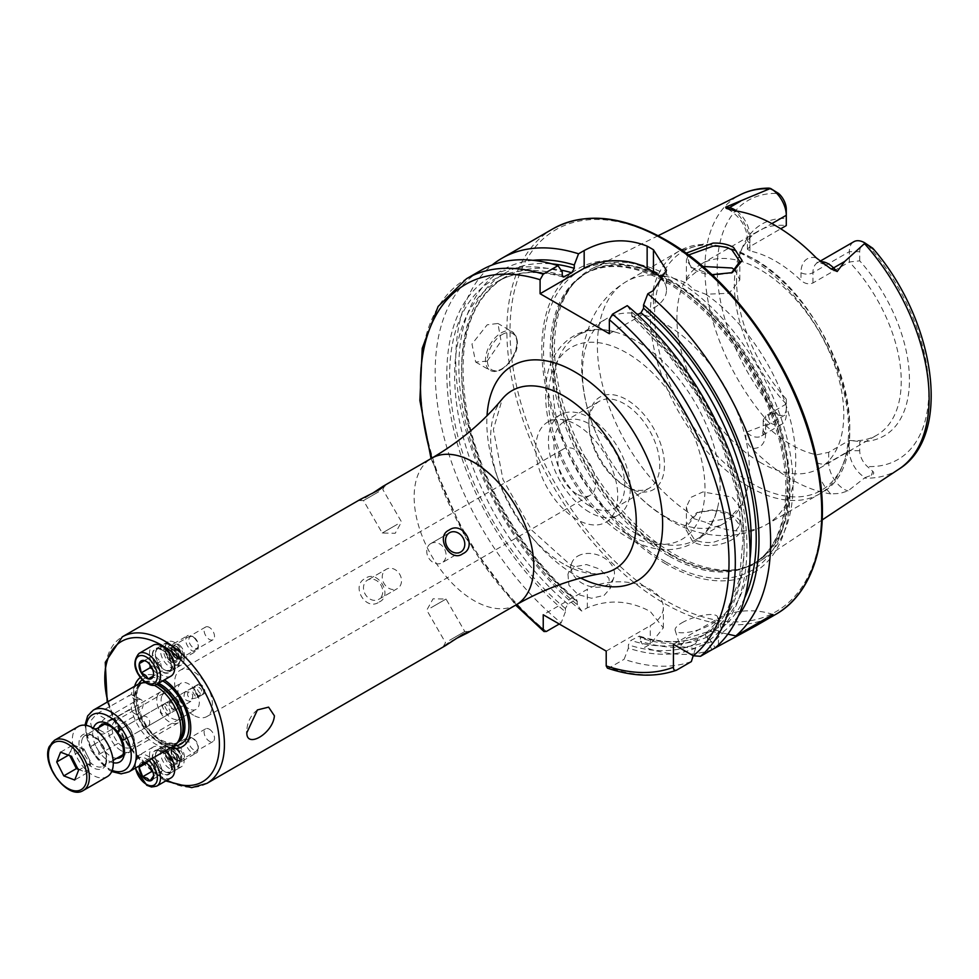 <?xml version="1.0" encoding="UTF-8"?>
<svg xmlns="http://www.w3.org/2000/svg" width="979" height="979" viewBox="0 0 979 979"><rect width="100%" height="100%" fill="white"/><g stroke="black" fill="none" stroke-linecap="round" stroke-linejoin="round"><path stroke-width="0.73" stroke-dasharray="4.89 3.67" d="M152.626 669.208L157.178 673.858L148.319 678.973M157.178 673.858L162.257 670.762L160.275 661.547L157.338 658.145L153.226 655.416L148.159 658.5L150.032 664.68M194.735 637.867A6.682 3.855 60 0 1 198.296 645.21A6.682 3.855 60 0 1 192.41 647.095A6.682 3.855 60 0 1 188.886 639.103A6.682 3.855 60 0 1 193.573 637.035A6.682 3.855 60 0 1 194.735 637.867M193.548 637.231A8.909 5.14 60 0 1 198.296 647.033A8.909 5.14 60 0 1 196.449 651.108A8.909 5.14 60 0 1 190.452 649.554A8.909 5.14 60 0 1 185.924 641.82A8.909 5.14 60 0 1 187.552 635.677A8.909 5.14 60 0 1 191.994 636.117A8.909 5.14 60 0 1 193.548 637.231M179.683 645.247A8.909 5.14 60 0 1 184.199 652.969A8.909 5.14 60 0 1 182.583 659.112A8.909 5.14 60 0 1 179.071 659.136A8.909 5.14 60 0 1 176.587 657.558A8.909 5.14 60 0 1 171.912 646.715A8.909 5.14 60 0 1 173.675 643.68A8.909 5.14 60 0 1 179.683 645.247M167.25 649.787A13.363 7.71 60 0 1 174.042 661.388A13.363 7.71 60 0 1 171.606 670.591A13.363 7.71 60 0 1 166.344 670.615A13.363 7.71 60 0 1 162.612 668.253A13.363 7.71 60 0 1 155.588 652.002A13.363 7.71 60 0 1 158.255 647.449A13.363 7.71 60 0 1 167.25 649.787M170.995 676.085A17.818 10.279 60 0 1 158.99 672.977A17.818 10.279 60 0 1 149.946 657.509A17.818 10.279 60 0 1 153.177 645.234M151.427 666.736L153.581 673.576M146.679 661.596L151.353 666.613M148.159 658.5L144.5 660.617M162.257 670.762L153.397 675.877M160.275 661.547L151.415 666.662M153.226 655.416L144.366 660.531M711.929 274.683L690.697 267.132L686.059 253.206M688.518 255.017L686.389 259.924L692.226 268.209L694.221 269.458C698.272 272.101 704.55 274.059 713.055 275.344L731.435 272.982M733.516 515.933L712.957 510.243L696.522 512.812L684.345 526.775L692.851 541.754C698.614 544.887 705.455 546.086 713.373 545.34C737.995 542.892 752.141 525.099 733.516 515.933L731.876 514.991L739.83 525.282L731.937 536.015L713.104 542.378C704.574 542.929 698.284 541.876 694.221 539.233L686.389 526.947L697.941 512.225L713.079 509.851C722.783 510.989 729.086 512.727 731.998 515.064M197.403 695.726C195.543 691.223 193.695 688.641 191.835 687.968L197.403 686.634C203.057 688.935 203.057 692.594 197.403 697.599L201.576 695.188A5.568 4.54 60 0 0 202.726 688.102A5.568 4.54 60 0 0 196.008 685.557L196.008 685.557A5.568 4.54 60 0 0 194.858 692.642A5.568 4.54 60 0 0 201.576 695.188L197.403 697.599L197.403 695.726M200.915 684.602A5.568 3.218 -120 0 0 198.125 684.321A5.568 3.218 -120 0 0 197.281 688.788A5.568 3.218 -120 0 0 200.915 693.695A5.568 3.218 -120 0 0 203.693 693.964A5.568 3.218 -120 0 0 204.55 689.51A5.568 3.218 -120 0 0 200.915 684.602M170.86 700.071A5.568 3.218 60 0 1 175.143 701.564A5.568 3.218 60 0 1 177.578 707.168A5.568 3.218 60 0 1 176.428 709.714A5.568 3.218 60 0 1 172.133 708.221A5.568 3.218 60 0 1 169.71 702.616A5.568 3.218 60 0 1 170.86 700.071L164.558 703.705L160.629 707.866C159.797 713.911 162.967 715.735 170.126 713.348L147.694 726.308L170.126 713.348L168.498 712.406C165.524 708.551 164.215 705.651 164.558 703.705L142.126 716.665A5.568 4.54 60 0 0 140.964 723.762A5.568 4.54 60 0 0 147.694 726.308L147.694 726.308A5.568 4.54 60 0 0 148.845 719.21A5.568 4.54 60 0 0 142.126 716.665L164.558 703.705C171.729 701.319 174.886 703.142 174.066 709.2L170.126 713.348C170.468 711.403 169.159 708.502 166.185 704.647L164.558 703.705L171.154 699.899C177.505 700.523 179.365 703.73 176.722 709.542C169.208 709.591 167.348 706.373 171.154 699.899M185.239 691.774C182.596 697.586 184.456 700.793 190.807 701.417C194.601 694.931 192.753 691.712 185.239 691.774L191.835 687.968C186.181 692.973 186.181 696.632 191.835 698.933L197.403 697.599C195.543 696.926 193.695 694.344 191.835 689.84L191.835 687.968L119.414 729.771M190.807 701.417L124.982 739.414M604.104 595.403L610.174 588.44L608.914 578.259L599.797 569.068L586.494 564.54L574.159 566.878L567.955 574.269L568.921 585.295L578.002 594.534L591.561 598.267L604.104 595.403M577.794 556.084A22.26 16.202 -161.4 0 1 603.651 557.602A22.26 16.202 -161.4 0 1 613.87 577.439A22.26 16.202 -161.4 0 1 607.739 584.61A22.26 16.202 -161.4 0 1 581.869 583.08A22.26 16.202 -161.4 0 1 571.663 563.255A22.26 16.202 -161.4 0 1 577.794 556.084M715.637 639.997L722.686 633.046L709.2 631.357L686.866 638.186L680.221 646.434L693.805 648.453L715.637 639.997M682.008 622.754A22.26 6.51 162.5 0 1 704.085 615.118A22.26 6.51 162.5 0 1 717.619 616.966A22.26 6.51 162.5 0 1 710.766 624.565A22.26 6.51 162.5 0 1 688.69 632.201A22.26 6.51 162.5 0 1 675.155 630.354A22.26 6.51 162.5 0 1 682.008 622.754M113.27 762.727A22.493 12.984 60 0 1 108.559 760.83A22.493 12.984 60 0 1 98.683 751.15A5.568 3.218 60 0 1 98.855 752.618A5.568 3.218 60 0 1 97.704 755.164A5.568 3.218 60 0 1 94.143 754.344L91.059 749.021A5.568 3.218 60 0 1 90.986 748.066A5.568 3.218 60 0 1 92.136 745.521A5.568 3.218 60 0 1 96.101 746.683A22.493 12.984 60 0 1 93.372 728.254M209.322 729.196A7.342 4.246 60 0 1 214.12 735.67A7.342 4.246 60 0 1 212.994 741.556A7.342 4.246 60 0 1 209.322 741.201A7.342 4.246 60 0 1 204.513 734.727A7.342 4.246 60 0 1 205.639 728.829A7.342 4.246 60 0 1 209.322 729.196M176.257 748.286L176.257 748.286A7.342 4.246 60 0 1 181.458 757.281A7.342 4.246 60 0 1 179.928 760.646A7.342 4.246 60 0 1 176.257 760.279A7.342 4.246 60 0 1 171.46 753.806A7.342 4.246 60 0 1 172.585 747.919A7.342 4.246 60 0 1 176.257 748.286L174.678 747.381A9.57 5.531 60 0 1 181.458 759.104A9.57 5.531 60 0 1 174.678 763.008A9.57 5.531 60 0 1 167.911 751.285A9.57 5.531 60 0 1 174.678 747.381L176.257 748.286M162.086 751.554A13.363 7.71 60 0 1 170.811 763.326A13.363 7.71 60 0 1 168.767 774.034A13.363 7.71 60 0 1 162.086 773.373A13.363 7.71 60 0 1 153.36 761.601A13.363 7.71 60 0 1 155.404 750.893A13.363 7.71 60 0 1 162.086 751.554M174.678 744.285A13.363 7.71 60 0 1 183.403 756.057A13.363 7.71 60 0 1 181.36 766.765A13.363 7.71 60 0 1 174.678 766.104A13.363 7.71 60 0 1 165.953 754.332A13.363 7.71 60 0 1 168.009 743.624A13.363 7.71 60 0 1 174.678 744.285M209.322 627.392A7.342 4.246 -120 0 0 205.639 627.025A7.342 4.246 -120 0 0 204.513 632.923A7.342 4.246 -120 0 0 209.322 639.397A7.342 4.246 -120 0 0 212.994 639.752A7.342 4.246 -120 0 0 214.12 633.866A7.342 4.246 -120 0 0 209.322 627.392M176.257 646.483A7.342 4.246 -120 0 0 172.585 646.116A7.342 4.246 -120 0 0 171.46 652.002A7.342 4.246 -120 0 0 176.257 658.475A7.342 4.246 -120 0 0 179.928 658.843A7.342 4.246 -120 0 0 181.458 655.477A7.342 4.246 -120 0 0 176.257 646.483L174.678 645.577A9.57 5.531 -120 0 0 167.911 649.481A9.57 5.531 -120 0 0 174.678 661.204A9.57 5.531 -120 0 0 181.458 657.301A9.57 5.531 -120 0 0 174.678 645.577L176.257 646.483M162.086 649.75A13.363 7.71 -120 0 0 155.404 649.089A13.363 7.71 -120 0 0 153.36 659.797A13.363 7.71 -120 0 0 162.086 671.57A13.363 7.71 -120 0 0 168.767 672.23A13.363 7.71 -120 0 0 170.811 661.523A13.363 7.71 -120 0 0 162.086 649.75M174.678 642.481A13.363 7.71 -120 0 0 168.009 641.82A13.363 7.71 -120 0 0 165.953 652.528A13.363 7.71 -120 0 0 174.678 664.3A13.363 7.71 -120 0 0 181.36 664.961A13.363 7.71 -120 0 0 183.403 654.253A13.363 7.71 -120 0 0 174.678 642.481M121.151 750.648A18.919 10.928 60 0 1 108.791 733.969A18.919 10.928 60 0 1 111.692 718.806A18.919 10.928 60 0 1 121.151 719.749A18.919 10.928 60 0 1 133.523 736.416A18.919 10.928 60 0 1 130.611 751.591A18.919 10.928 60 0 1 121.151 750.648M122.767 746.634A15.138 8.738 60 0 1 112.866 733.283A15.138 8.738 60 0 1 115.192 721.156A15.138 8.738 60 0 1 122.767 721.902A15.138 8.738 60 0 1 132.654 735.241A15.138 8.738 60 0 1 130.329 747.381A15.138 8.738 60 0 1 122.767 746.634M188.604 708.612A15.138 8.738 60 0 1 178.716 695.274A15.138 8.738 60 0 1 181.029 683.146A15.138 8.738 60 0 1 188.604 683.893A15.138 8.738 60 0 1 198.492 697.232A15.138 8.738 60 0 1 196.167 709.371A15.138 8.738 60 0 1 188.604 708.612M193.524 715.233A26.714 15.431 60 0 1 176.061 691.688A26.714 15.431 60 0 1 180.16 670.272A26.714 15.431 60 0 1 193.524 671.606A26.714 15.431 60 0 1 210.974 695.139A26.714 15.431 60 0 1 206.875 716.555A26.714 15.431 60 0 1 193.524 715.233M170.224 747.993A40.543 23.41 60 0 1 162.086 744.664A40.543 23.41 60 0 1 134.6 686.291M140.242 677.529A40.543 23.41 60 0 1 162.086 678.459A40.543 23.41 60 0 1 164.386 679.903M173.601 746.047A35.623 20.571 60 0 1 155.796 744.285A35.623 20.571 60 0 1 131.235 707.511L134.649 701.441L134.209 696.142L131.235 694.527A35.623 20.571 60 0 1 137.978 684.345M449.594 640.303L464.792 631.516L449.594 640.303M430.833 607.824L446.045 599.038L430.833 607.824M456.043 638.626L449.055 642.297L443.377 646.348L445.421 645.675M397.437 588.538L378.689 599.368A11.136 9.092 -120 0 1 365.253 594.265A11.136 9.092 -120 0 1 367.553 580.082A11.136 9.092 -120 0 1 380.99 585.185A11.136 9.092 -120 0 1 378.689 599.368L397.437 588.538A11.136 9.092 -120 0 1 384.001 583.447A11.136 9.092 -120 0 1 386.313 569.252L367.553 580.082L386.313 569.252A11.136 9.092 -120 0 1 399.75 574.355A11.136 9.092 -120 0 1 397.437 588.538M379.228 601.975C393.485 595.832 378.041 569.044 365.559 578.32C350.139 585.099 365.51 611.912 379.228 601.975M378.689 491.788L363.478 500.563L378.689 491.788M397.437 524.267L382.238 533.041L397.437 524.267M360.823 499.131L359.207 500.563L365.559 497.675L372.24 493.465M430.833 543.541L449.594 532.723L430.833 543.541A11.136 9.092 60 0 0 428.533 557.736A11.136 9.092 60 0 0 441.97 562.827L460.73 551.997L441.97 562.827A11.136 9.092 60 0 0 444.282 548.644A11.136 9.092 60 0 0 430.833 543.541M487.187 361.165L501.064 341.181L497.932 323.474L487.187 324.808L471.976 344.045L475.659 362.046L487.187 361.165M816.253 257.856A30.19 17.426 60 0 0 800.993 272.676A8.456 4.883 0 0 0 812.949 272.676L849.319 251.676A21.734 12.543 60 0 1 853.823 241.727M702.775 266.472L686.389 279.945L687.442 283.677L694.221 289.894L705.7 294.214L729.147 293.296L739.83 279.945L735.376 270.461A118.006 68.126 60 0 0 786.284 404.009L786.284 414.301L765.664 426.208A8.456 4.883 0 0 0 763.179 429.671A8.456 4.883 0 0 0 765.664 433.122L765.664 425.339L763.179 420.162L765.664 415.916L786.284 404.009L786.284 399.151L786.284 414.301A21.734 12.543 60 0 1 781.78 424.25A21.734 12.543 60 0 1 770.914 423.173A21.734 12.543 60 0 1 770.51 422.94L768.515 415.965C767.512 412.697 768.478 411.645 771.403 412.808L778.586 415.255A149.64 86.397 60 0 1 717.191 268.895A149.64 86.397 60 0 1 778.586 193.45M859.709 450.695L849.319 450.695A21.734 12.543 -120 0 0 864.69 477.311A21.734 12.543 -120 0 0 865.093 477.544L871.334 475.329C873.953 474.154 874.431 472.82 872.754 471.315L867.406 466.53A14.379 8.309 -120 0 1 859.709 450.695L859.709 441.553A122.24 70.574 60 0 0 909.442 379.901A122.24 70.574 60 0 0 859.709 260.83L849.319 261.98A118.006 68.126 60 0 1 876.805 435.178A118.006 68.126 60 0 1 849.319 440.403L859.709 441.553M765.664 425.339A118.006 68.126 -120 0 0 791.191 444.699A118.006 68.126 -120 0 0 816.731 454.819L828.699 452.31L849.319 440.403L849.319 450.695L828.699 462.602A8.456 4.883 180 0 1 816.731 462.602A30.19 17.426 -120 0 0 830.804 493.905L839.994 493.416L848.01 490.907L865.093 477.544M694.221 518.784L687.442 511.76L686.389 506.914L690.893 497.381L702.91 491.923L731.998 497.051L739.83 506.914L729.171 518.234L705.7 522.296L694.221 518.784M589.37 512.139A57.883 33.421 60 0 1 551.544 461.133A57.883 33.421 60 0 1 560.416 414.741A57.883 33.421 60 0 1 589.37 417.617A57.883 33.421 60 0 1 627.184 468.623A57.883 33.421 60 0 1 618.312 515.015A57.883 33.421 60 0 1 589.37 512.139M576.766 519.408A57.883 33.421 60 0 1 538.952 468.403A57.883 33.421 60 0 1 547.824 422.01A57.883 33.421 60 0 1 576.766 424.886A57.883 33.421 60 0 1 614.592 475.892A57.883 33.421 60 0 1 605.72 522.284A57.883 33.421 60 0 1 576.766 519.408M576.766 493.967A26.714 15.431 60 0 1 559.315 470.422A26.714 15.431 60 0 1 563.414 449.006A26.714 15.431 60 0 1 576.766 450.328A26.714 15.431 60 0 1 594.229 473.873A26.714 15.431 60 0 1 590.129 495.288A26.714 15.431 60 0 1 576.766 493.967M665.879 563.965A175.461 101.302 60 0 1 541.803 349.075A175.461 101.302 60 0 1 665.879 277.436A175.461 101.302 60 0 1 789.955 492.339A175.461 101.302 60 0 1 665.879 563.965M673.748 278.428A168.682 97.386 60 0 1 783.127 424.348A168.682 97.386 60 0 1 761.026 560.429A168.682 97.386 60 0 1 740.589 568.823A168.682 97.386 60 0 1 673.748 553.894A168.682 97.386 60 0 1 568.395 419.905A168.682 97.386 60 0 1 574.954 281.94A168.682 97.386 60 0 1 592.454 268.442A168.682 97.386 60 0 1 673.748 278.428M760.353 462.504A118.006 68.126 60 0 1 683.256 358.522A118.006 68.126 60 0 1 701.343 263.963A118.006 68.126 60 0 1 760.353 269.812A118.006 68.126 60 0 1 837.437 373.794A118.006 68.126 60 0 1 819.35 468.354A118.006 68.126 60 0 1 760.353 462.504M665.879 517.047A118.006 68.126 60 0 1 618.104 472.123A118.006 68.126 60 0 1 597.471 436.365A118.006 68.126 60 0 1 606.882 318.505A118.006 68.126 60 0 1 665.879 324.355A118.006 68.126 60 0 1 742.963 428.337A118.006 68.126 60 0 1 724.876 522.896A118.006 68.126 60 0 1 665.879 517.047M636.644 533.934A118.006 68.126 60 0 1 559.56 429.94A118.006 68.126 60 0 1 577.647 335.381A118.006 68.126 60 0 1 615.742 332.236A118.006 68.126 60 0 1 636.644 341.23A118.006 68.126 60 0 1 717.423 508.358A118.006 68.126 60 0 1 695.641 539.772A118.006 68.126 60 0 1 636.644 533.934M626.682 486.967L626.682 486.967A53.441 30.851 60 0 1 588.893 421.521A53.441 30.851 60 0 1 626.682 399.701A53.441 30.851 60 0 1 664.46 465.147A53.441 30.851 60 0 1 626.682 486.967L624.321 485.596A50.1 28.917 60 0 1 588.893 424.25A50.1 28.917 60 0 1 599.27 401.317A50.1 28.917 60 0 1 624.321 403.801A50.1 28.917 60 0 1 657.044 447.941A50.1 28.917 60 0 1 649.358 488.08A50.1 28.917 60 0 1 624.321 485.596L626.682 486.967M589.37 505.776A50.1 28.917 60 0 1 556.635 461.635A50.1 28.917 60 0 1 564.32 421.496A50.1 28.917 60 0 1 589.37 423.968A50.1 28.917 60 0 1 622.093 468.121A50.1 28.917 60 0 1 614.408 508.26A50.1 28.917 60 0 1 589.37 505.776M711.88 649.738A222.649 128.543 60 0 1 644.659 647.425L650.289 644.182L663.334 627.845L650.289 611.496C629.326 600.311 608.326 599.075 587.314 607.824L581.685 611.067A222.649 128.543 60 0 1 492.058 265.064M859.709 260.83L859.709 251.676L849.319 251.676L849.319 261.98L812.949 282.968C808.825 284.608 804.848 283.775 800.993 280.459A118.006 68.126 -120 0 0 775.454 261.087A118.006 68.126 -120 0 0 749.914 250.967L747.442 249.229L749.914 246.573L780.74 228.78M735.376 270.461A118.006 68.126 60 0 1 739.855 253.61A118.006 68.126 60 0 1 758.798 230.799A118.006 68.126 60 0 1 786.284 225.586L786.284 209.286M830.804 493.905A160.36 92.589 60 0 1 791.191 479.294A160.36 92.589 60 0 1 751.578 448.174C746.512 442.997 744.762 437.674 746.353 432.216L770.51 422.94M98.683 751.15L96.101 746.683M786.284 399.151A122.24 70.574 60 0 1 742.253 247.748A122.24 70.574 60 0 1 786.284 218.427M786.284 408.304A14.379 8.309 60 0 1 778.586 415.255M775.931 191.566L771.403 189.718C768.478 188.947 767.512 188.445 768.515 188.201L769.261 188.115M859.709 251.676A14.379 8.309 60 0 1 867.406 244.726L869.695 245.692M727.862 634.159L721.939 632.826L718.219 630.672L712.284 630.158L705.174 634.27L726.406 612.144L739.39 579.605L743.049 538.719L736.979 492.339L721.535 443.695L697.758 396.116L667.25 352.844L632.104 316.804L634.049 316.768L637.586 314.724M738.288 616.085A212.223 122.522 60 0 1 721.939 632.826M627.27 305.656L631.528 311.934L632.104 316.804M634.049 316.768A204.721 118.202 60 0 1 705.296 634.196L706.189 637.623L709.91 639.764L715.282 647.78M631.528 311.934A212.223 122.522 60 0 1 709.91 639.764M711.892 649.738L707.633 641.086A212.223 122.522 60 0 1 640.401 641.184L644.659 647.425M581.685 611.067L577.426 604.826A212.223 122.522 60 0 1 460.779 395.663A212.223 122.522 60 0 1 532.882 260.304M707.633 641.086L707.633 636.791L705.113 634.294L698.125 638.332L695.604 643.741L695.604 648.037A212.223 122.522 60 0 1 628.383 648.135L628.383 644.843L630.892 640.413L639.409 636.105L640.401 637.904L640.401 641.184M577.426 604.826L576.839 599.968L574.918 600.017L567.918 604.055L565.409 608.485L565.409 611.777A212.223 122.522 60 0 1 446.84 375.765A212.223 122.522 60 0 1 562.252 271.942M639.409 636.105C664.717 644.023 686.658 643.399 705.235 634.233L705.113 634.294A204.721 118.202 60 0 1 637.892 636.374M695.604 648.037L693.205 655.722M691.345 661.596A222.649 128.543 60 0 1 624.125 659.283L628.383 648.135M565.409 611.777L561.151 622.925A222.649 128.543 60 0 1 441.859 428.276A222.649 128.543 60 0 1 481.313 270.167M607.421 668.143L609.354 667.813L624.125 659.283M561.151 622.925L559.266 624.015M606.209 651.121L650.289 625.667A44.532 25.711 0 0 0 663.334 607.494A44.532 25.711 0 0 0 635.848 583.741A44.532 25.711 0 0 0 587.314 589.309L543.235 614.763M609.354 333.717L653.446 308.263A44.532 25.711 0 0 0 666.479 290.09A44.532 25.711 0 0 0 663.529 280.887M772.933 614.494A44.532 25.711 0 0 0 718.439 618.324L673.43 644.304M145.577 682.718A35.623 20.571 60 0 1 154.107 685.202M131.235 694.527L96.762 713.838L90.264 721.29L91.904 728.596L96.762 728.388L128.567 710.02L131.235 707.511M105.096 733.198A8.909 5.14 -60 0 1 100.641 733.638A8.909 5.14 -60 0 1 99.283 726.504A8.909 5.14 -60 0 1 105.096 718.647L136.901 700.291A8.909 5.14 -60 0 1 141.355 699.85A8.909 5.14 -60 0 1 142.714 706.985A8.909 5.14 -60 0 1 136.901 714.841L105.096 733.198L96.762 728.388M78.039 769.237L87.302 772.761L89.224 767.866A13.571 7.832 -120 0 0 87.608 756.008A13.571 7.832 -120 0 0 78.601 746.977A13.571 7.832 -120 0 0 71.222 749.792L68.457 755.176M161.755 696.302A14.734 8.505 -120 0 0 167.923 715.306A14.734 8.505 -120 0 0 181.311 715.918A14.734 8.505 -120 0 0 181.959 712.125A14.734 8.505 -120 0 0 171.533 694.074A14.734 8.505 -120 0 0 161.755 696.302M157.546 695.506A17.818 10.279 -120 0 0 162.563 715.686A17.818 10.279 -120 0 0 178.264 722.796A17.818 10.279 -120 0 0 181.176 719.222A17.818 10.279 -120 0 0 181.959 714.633A17.818 10.279 -120 0 0 169.355 692.826A17.818 10.279 -120 0 0 160.458 691.945A17.818 10.279 -120 0 0 157.546 695.506M78.344 726.491A28.942 16.716 -120 0 0 73.621 732.28A28.942 16.716 -120 0 0 81.783 765.088A28.942 16.716 -120 0 0 107.286 776.628M69.815 755.69L69.301 754.687M60.551 752.166L73.144 744.897L71.222 749.792A13.571 7.832 -120 0 0 70.904 756.106M73.144 744.897L84.059 749.045L71.467 756.314M84.059 749.045L91.145 762.971L78.553 770.24M77.206 767.609A13.571 7.832 -120 0 0 81.844 770.681A13.571 7.832 -120 0 0 89.224 767.866L91.145 762.971M87.302 772.761L74.71 780.03M152.993 772.088L158.843 775.809L149.983 780.924M158.843 775.809L162.477 770.632L158.843 761.27L151.574 757.073L147.939 762.237L150.558 767.181M193.573 738.827L193.573 738.827A6.682 3.855 60 0 1 198.296 747.014A6.682 3.855 60 0 1 193.573 749.743A6.682 3.855 60 0 1 188.849 741.556A6.682 3.855 60 0 1 193.573 738.827L191.994 737.921A8.909 5.14 60 0 1 198.296 748.825A8.909 5.14 60 0 1 196.449 752.912A8.909 5.14 60 0 1 191.994 752.472A8.909 5.14 60 0 1 186.181 744.615A8.909 5.14 60 0 1 187.552 737.481A8.909 5.14 60 0 1 191.994 737.921L193.573 738.827M178.129 745.925A8.909 5.14 60 0 1 183.954 753.781A8.909 5.14 60 0 1 182.583 760.916A8.909 5.14 60 0 1 179.071 760.94A8.909 5.14 60 0 1 178.129 760.475A8.909 5.14 60 0 1 171.912 748.519A8.909 5.14 60 0 1 173.675 745.484A8.909 5.14 60 0 1 178.129 745.925M164.937 749.914A13.363 7.71 60 0 1 173.662 761.686A13.363 7.71 60 0 1 171.606 772.394A13.363 7.71 60 0 1 166.344 772.419A13.363 7.71 60 0 1 164.937 771.733A13.363 7.71 60 0 1 155.588 753.793A13.363 7.71 60 0 1 158.255 749.253A13.363 7.71 60 0 1 164.937 749.914M170.995 777.889A17.818 10.279 60 0 1 162.086 777.008A17.818 10.279 60 0 1 150.448 761.307A17.818 10.279 60 0 1 153.177 747.038A17.818 10.279 60 0 1 162.086 747.919A17.818 10.279 60 0 1 165.696 750.612M150.007 766.459L153.581 775.674M141.625 764.513L142.677 762.225L144.77 762.702M146.826 763.485L149.922 766.349M142.763 762.213A10.243 5.911 60 0 1 145.002 762.568M139.226 765.896A10.243 5.911 60 0 1 142.677 762.225L151.574 757.073M147.939 762.237L146.238 763.216M162.477 770.632L153.617 775.747M158.843 761.27L149.983 766.386M166.32 650.864A12.446 7.183 60 0 1 172.94 665.035A12.446 7.183 60 0 1 165.475 670.272A12.446 7.183 60 0 1 162 668.07A12.446 7.183 60 0 1 155.465 652.932A12.446 7.183 60 0 1 166.32 650.864M177.835 647.376A7.098 4.1 60 0 1 181.617 655.453A7.098 4.1 60 0 1 177.358 658.439A7.098 4.1 60 0 1 175.376 657.178A7.098 4.1 60 0 1 171.643 648.551A7.098 4.1 60 0 1 177.835 647.376M174.641 657.362A6.682 3.855 60 0 1 171.239 651.561A6.682 3.855 60 0 1 172.463 646.96A6.682 3.855 60 0 1 176.954 648.135A6.682 3.855 60 0 1 180.356 653.923A6.682 3.855 60 0 1 179.133 658.537A6.682 3.855 60 0 1 174.641 657.362M173.956 649.86A6.682 3.855 60 0 1 177.346 655.661A6.682 3.855 60 0 1 176.134 660.262A6.682 3.855 60 0 1 171.631 659.1A6.682 3.855 60 0 1 168.241 653.299A6.682 3.855 60 0 1 169.453 648.698A6.682 3.855 60 0 1 173.956 649.86M170.065 661.058A8.456 4.883 60 0 1 165.732 650.166A8.456 4.883 60 0 1 173.002 649.358A8.456 4.883 60 0 1 177.334 660.25A8.456 4.883 60 0 1 170.065 661.058M172.28 646.886A13.363 7.71 60 0 1 179.071 658.475A13.363 7.71 60 0 1 176.636 667.69A13.363 7.71 60 0 1 167.642 665.353A13.363 7.71 60 0 1 160.85 653.752A13.363 7.71 60 0 1 163.285 644.549A13.363 7.71 60 0 1 172.28 646.886M173.467 647.511A11.136 6.425 60 0 1 179.169 661.841A11.136 6.425 60 0 1 169.6 662.905A11.136 6.425 60 0 1 163.897 648.575A11.136 6.425 60 0 1 173.467 647.511M159.687 670.199A13.804 7.967 60 0 1 152.626 652.43A13.804 7.967 60 0 1 164.484 651.121A13.804 7.967 60 0 1 171.545 668.89A13.804 7.967 60 0 1 159.687 670.199M156.824 684.272A17.818 10.279 60 0 1 144.831 681.151A17.818 10.279 60 0 1 135.775 665.696A17.818 10.279 60 0 1 139.018 653.421M116.782 758.284A18.919 10.928 60 0 1 111.08 756.461A18.919 10.928 60 0 1 98.977 727.434M111.692 718.806L101.62 724.619A18.919 10.928 60 0 1 111.08 725.561A18.919 10.928 60 0 1 123.44 742.241A18.919 10.928 60 0 1 120.539 757.403L130.611 751.591M166.871 780.263A81.049 46.796 60 0 1 162.086 777.73A81.049 46.796 60 0 1 107.874 701.723M206.912 783.384A84.61 48.852 60 0 1 164.607 779.186A84.61 48.852 60 0 1 109.33 704.635A84.61 48.852 60 0 1 122.302 636.839M174.213 745.68A37.557 21.685 60 0 1 162.379 742.058A37.557 21.685 60 0 1 138.614 684.015M142.2 679.818A37.557 21.685 60 0 1 162.379 680.735A37.557 21.685 60 0 1 162.661 680.894M160.507 740.65A34.51 19.923 60 0 1 137.966 710.24A34.51 19.923 60 0 1 143.252 682.583C129.069 687.65 140.327 729.857 161.853 740.516C171.509 744.199 176.807 744.811 177.774 742.363A34.51 19.923 60 0 1 160.507 740.65M144.537 681.947A34.51 19.923 60 0 1 158.574 683.256M178.129 741.886A34.51 19.923 60 0 1 176.232 743.245A34.51 19.923 60 0 1 158.977 741.531A34.51 19.923 60 0 1 134.649 701.441M177.627 742.437L178.753 741.176A34.595 19.972 60 0 1 158.488 741.898A34.595 19.972 60 0 1 134.209 703.093M128.885 771.868A35.623 20.571 60 0 1 111.08 770.094A35.623 20.571 60 0 1 87.804 738.704A35.623 20.571 60 0 1 93.262 710.167M502.141 334.537A20.926 12.078 -60 0 1 516.949 343.078A20.926 12.078 -60 0 1 502.141 368.716A20.926 12.078 -60 0 1 487.346 360.162A20.926 12.078 -60 0 1 502.141 334.537M501.199 369.254A22.26 12.849 120 0 0 515.749 349.638A22.26 12.849 120 0 0 512.335 331.795A22.26 12.849 120 0 0 501.199 332.897A22.26 12.849 120 0 0 486.661 352.513A22.26 12.849 120 0 0 490.075 370.356A22.26 12.849 120 0 0 501.199 369.254M812.949 282.968L812.949 272.676A21.734 12.543 60 0 1 817.453 262.727A21.734 12.543 60 0 1 820.72 261.736M771.403 412.808L768.515 415.965M828.699 452.31L828.699 462.602A21.734 12.543 -120 0 0 844.057 489.219A21.734 12.543 -120 0 0 848.01 490.907M516.263 604.777A84.61 48.852 60 0 1 473.971 600.58A84.61 48.852 60 0 1 418.694 526.029A84.61 48.852 60 0 1 431.666 458.233M563.451 563.916A102.966 59.45 60 0 1 499.498 483.088A102.966 59.45 60 0 1 502.325 398.869L493.367 429.475L502.986 479.551L531.67 530.116L570.108 564.638C588.367 573.058 599.332 575.933 603.003 573.253A102.966 59.45 60 0 1 563.451 563.916M580.767 578.087A124.321 71.773 60 0 1 574.722 574.832A124.321 71.773 60 0 1 487.028 415.708M775.625 614.433A222.649 128.543 60 0 1 664.3 603.407A222.649 128.543 60 0 1 518.858 407.203A222.649 128.543 60 0 1 552.976 228.792M665.879 240.724A220.422 127.258 60 0 1 821.736 510.683A220.422 127.258 60 0 1 665.879 600.678A220.422 127.258 60 0 1 510.022 330.718A220.422 127.258 60 0 1 665.879 240.724M665.598 561.811A172.622 99.662 60 0 1 543.529 350.396A172.622 99.662 60 0 1 665.598 279.921A172.622 99.662 60 0 1 787.667 491.336A172.622 99.662 60 0 1 665.598 561.811M668.706 555.901A167.568 96.75 60 0 1 559.229 408.231A167.568 96.75 60 0 1 584.916 273.949A167.568 96.75 60 0 1 668.706 282.246A167.568 96.75 60 0 1 778.17 429.916A167.568 96.75 60 0 1 752.484 564.198A167.568 96.75 60 0 1 668.706 555.901M670.395 281.267A167.568 96.75 60 0 1 779.871 428.937A167.568 96.75 60 0 1 754.185 563.219A167.568 96.75 60 0 1 670.395 554.922A167.568 96.75 60 0 1 560.93 407.252A167.568 96.75 60 0 1 586.617 272.97A167.568 96.75 60 0 1 670.395 281.267M671.215 554.567A167.727 96.835 60 0 1 566.462 421.349A167.727 96.835 60 0 1 572.984 284.167A167.727 96.835 60 0 1 671.215 280.679A167.727 96.835 60 0 1 784.607 442.961A167.727 96.835 60 0 1 737.664 569.423A167.727 96.835 60 0 1 671.215 554.567M752.166 483.589A138.039 79.703 60 0 1 654.559 314.528A138.039 79.703 60 0 1 752.166 258.175A138.039 79.703 60 0 1 849.784 427.236A138.039 79.703 60 0 1 752.166 483.589M749.437 486.991A140.266 80.988 60 0 1 657.802 363.38A140.266 80.988 60 0 1 679.304 250.979A140.266 80.988 60 0 1 749.437 257.93A140.266 80.988 60 0 1 841.071 381.529A140.266 80.988 60 0 1 819.57 493.93A140.266 80.988 60 0 1 749.437 486.991M687.442 511.76A140.266 80.988 60 0 1 603.284 388.039A140.266 80.988 60 0 1 626.438 281.511A140.266 80.988 60 0 1 687.442 283.677M626.682 533.775A110.762 63.953 60 0 1 548.35 398.11A110.762 63.953 60 0 1 626.682 352.893A110.762 63.953 60 0 1 705.002 488.558A110.762 63.953 60 0 1 626.682 533.775M899.04 469.039A158.537 91.536 60 0 1 864.53 478.119M112.181 770.4A32.062 18.515 60 0 1 108.559 768.65A32.062 18.515 60 0 1 94.143 754.344M91.059 749.021A32.062 18.515 60 0 1 86.176 725.366M769.494 423.246A158.537 91.536 60 0 1 740.601 194.613M867.406 244.726A149.64 86.397 60 0 1 928.814 391.086A149.64 86.397 60 0 1 867.406 466.53M744.701 597.863A208.282 120.258 60 0 1 718.219 630.672M750 559.046A204.721 118.202 60 0 1 712.284 630.158M631.528 315.238A208.282 120.258 60 0 1 706.189 637.623M707.633 636.791A208.282 120.258 60 0 1 640.401 637.904M577.426 601.547A208.282 120.258 60 0 1 462.247 384.392A208.282 120.258 60 0 1 551.862 263.865M574.918 600.017A204.721 118.202 60 0 1 467.399 421.484A204.721 118.202 60 0 1 504.038 277.742A204.721 118.202 60 0 1 561.016 270.106M698.125 638.332A204.721 118.202 60 0 1 630.892 640.413M567.918 604.055A204.721 118.202 60 0 1 460.411 425.51A204.721 118.202 60 0 1 497.051 281.781A204.721 118.202 60 0 1 562.387 276.102M695.604 643.741A208.282 120.258 60 0 1 628.383 644.843M565.409 608.485A208.282 120.258 60 0 1 449.618 377.368A208.282 120.258 60 0 1 562.252 275.246M676.587 670.125A222.649 128.543 60 0 1 609.354 667.813M546.38 631.455A222.649 128.543 60 0 1 427.101 436.805A222.649 128.543 60 0 1 466.555 278.697M516.459 604.655A218.195 125.973 60 0 1 431.861 458.123M705.7 294.214A140.266 80.988 60 0 1 789.857 417.935A140.266 80.988 60 0 1 766.704 524.463A140.266 80.988 60 0 1 705.7 522.296M587.314 607.824L587.314 589.309M650.289 644.182L650.289 625.667M653.446 290.543L653.446 308.263M718.439 644.916L718.439 618.324M816.731 462.602L816.731 454.819M872.754 471.315L871.334 475.329M765.664 433.122A30.19 17.426 60 0 1 751.578 448.174M763.179 420.162L763.179 429.671C762.665 434.174 761.992 436.34 761.16 436.157A21.734 12.543 60 0 0 765.664 426.208L765.664 415.916M781.78 424.25L761.16 436.157A21.734 12.543 60 0 1 746.353 432.216M749.914 250.967L749.914 243.184A30.19 17.426 -120 0 0 734.642 210.742M800.993 272.676L800.993 280.459M749.914 243.184A8.456 4.883 180 0 1 747.442 239.733A8.456 4.883 180 0 1 749.914 236.282L749.914 246.573M736.636 211.036A21.734 12.543 -120 0 1 749.914 236.282L771.88 223.591M768.515 188.201L771.403 189.718M134.209 696.142A34.595 19.972 60 0 1 144.782 682.326L141.722 683.477A34.51 19.923 60 0 1 143.852 682.522M144.978 682.29A34.595 19.972 60 0 1 156.603 684.382M134.649 697.183A34.51 19.923 60 0 1 141.722 683.477L143.118 682.669M144.892 682.216A34.51 19.923 60 0 1 157.032 684.15M105.096 718.647L96.762 713.838M136.901 714.841L128.567 710.02M136.901 700.291L128.567 695.482M83.362 790.445A28.942 16.716 60 0 1 57.847 778.905A28.942 16.716 60 0 1 49.684 746.096A28.942 16.716 60 0 1 54.42 740.308M105.818 764.599A19.592 11.307 -120 0 0 97.619 739.329A19.592 11.307 -120 0 0 79.825 738.509A19.592 11.307 -120 0 0 88.012 763.791A19.592 11.307 -120 0 0 105.818 764.599M82.26 738.974A17.818 10.279 60 0 1 85.173 735.4A17.818 10.279 60 0 1 100.874 742.51A17.818 10.279 60 0 1 105.891 762.69A17.818 10.279 60 0 1 102.979 766.251A17.818 10.279 60 0 1 87.278 759.153A17.818 10.279 60 0 1 82.26 738.974M164.154 751.113A12.446 7.183 60 0 1 172.928 765.578A12.446 7.183 60 0 1 165.475 772.076A12.446 7.183 60 0 1 164.154 771.428A12.446 7.183 60 0 1 155.465 754.723A12.446 7.183 60 0 1 164.154 751.113M176.612 748.286A7.098 4.1 60 0 1 181.617 756.534A7.098 4.1 60 0 1 177.358 760.242A7.098 4.1 60 0 1 176.612 759.875A7.098 4.1 60 0 1 171.643 750.355A7.098 4.1 60 0 1 176.612 748.286M175.804 759.998A6.682 3.855 60 0 1 171.435 754.111A6.682 3.855 60 0 1 172.463 748.764A6.682 3.855 60 0 1 175.804 749.094A6.682 3.855 60 0 1 180.16 754.98A6.682 3.855 60 0 1 179.133 760.328A6.682 3.855 60 0 1 175.804 759.998M172.793 750.832A6.682 3.855 60 0 1 177.162 756.718A6.682 3.855 60 0 1 176.134 762.066A6.682 3.855 60 0 1 172.793 761.735A6.682 3.855 60 0 1 168.425 755.849A6.682 3.855 60 0 1 169.453 750.501A6.682 3.855 60 0 1 172.793 750.832M171.533 763.914A8.456 4.883 60 0 1 165.549 753.561A8.456 4.883 60 0 1 171.533 750.098A8.456 4.883 60 0 1 177.517 760.463A8.456 4.883 60 0 1 171.533 763.914M169.954 747.014A13.363 7.71 60 0 1 178.692 758.786A13.363 7.71 60 0 1 176.636 769.494A13.363 7.71 60 0 1 169.954 768.833A13.363 7.71 60 0 1 161.229 757.061A13.363 7.71 60 0 1 163.285 746.353A13.363 7.71 60 0 1 169.954 747.014M171.533 747.919A11.136 6.425 60 0 1 179.402 761.552A11.136 6.425 60 0 1 171.533 766.104A11.136 6.425 60 0 1 163.664 752.472A11.136 6.425 60 0 1 171.533 747.919M162.086 773.74A13.804 7.967 60 0 1 152.332 756.828A13.804 7.967 60 0 1 162.086 751.199A13.804 7.967 60 0 1 171.851 768.099A13.804 7.967 60 0 1 162.086 773.74M156.824 786.076A17.818 10.279 60 0 1 147.915 785.182A17.818 10.279 60 0 1 136.277 769.494A17.818 10.279 60 0 1 139.018 755.225A17.818 10.279 60 0 1 147.915 756.106A17.818 10.279 60 0 1 151.525 758.798M135.567 768.013A15.591 8.995 60 0 1 146.348 758.823A15.591 8.995 60 0 1 148.661 760.45M166.344 670.615L169.355 670.346C171.019 670.86 171.46 667.911 170.701 661.498L164.57 651.733C161.217 649.212 158.806 648.477 157.338 649.518L155.588 652.002M198.296 645.21L198.296 647.033M182.583 659.112L196.449 651.108M171.912 646.715L171.643 648.551L172.463 646.96L169.453 648.698L173.087 649.983C177.089 652.406 177.627 661.596 176.134 660.262L179.133 658.537L177.358 658.439L179.071 659.136M171.606 670.591L176.636 667.69C181.923 661.951 180.834 654.963 173.356 646.74C167.837 643.313 164.484 642.579 163.285 644.549L158.255 647.449M153.581 673.124L153.581 673.931M147.095 661.816L146.348 661.388M173.675 643.68L187.552 635.677M193.573 637.035L191.994 636.117M692.226 268.197L690.697 267.132M198.125 684.321L191.835 687.968M170.126 713.348L97.704 755.164M257.44 709.922A26.714 26.714 0 0 0 246.904 732.586M613.87 577.439L610.174 588.44M717.619 616.966L722.686 633.046M212.994 741.556L179.928 760.646M181.458 757.281L181.458 759.104M181.36 766.765L168.767 774.034M205.639 627.025L172.585 646.116M168.009 641.82L155.404 649.089M115.192 721.156L181.029 683.146M107.2 702.127L128.738 747.271L162.82 779.37L165.696 780.948M443.377 646.348L445.518 642.652L426.758 610.174L433.061 598.818L446.045 599.038L464.792 631.516L469.076 631.516M359.207 500.563L363.478 500.563L382.238 533.041L395.222 533.274L401.512 521.917L382.765 489.427L384.906 485.731M475.659 362.046L490.075 370.356C493.477 372.191 497.418 371.836 501.872 369.328C512.592 362.267 524.463 343.152 512.335 331.795L497.932 323.474M825.297 264.979L824.085 264.22C818.138 262.237 815.923 261.736 817.453 262.727L820.059 261.222M686.389 526.947L686.389 506.914M686.389 279.945L686.389 259.912M547.824 422.01L560.416 414.741M180.16 670.272L563.414 449.006M740.589 568.823L752.484 564.198C785.342 546.649 795.988 488.851 775.148 426.061C756.645 366.941 711.99 308.091 666.479 282.466C634.111 264.538 606.931 261.699 584.916 273.949L574.954 281.94M618.104 472.123C632.74 492.413 649.983 508.431 669.856 520.155C695.286 535.586 732.635 543.467 766.704 524.463L819.57 493.93C884.943 462.137 835.895 301.667 751.664 257.71L726.92 247.014L703.314 244.101L679.304 250.979L626.438 281.511C610.076 291.301 598.132 304.91 590.594 322.336L584.928 339.383C581.807 352.832 580.963 366.721 582.383 381.051C584.255 399.713 589.285 418.155 597.471 436.365M577.647 335.381L606.882 318.505M615.742 332.236C577.769 320.182 545.315 348.487 545.792 391.38C543.345 442.912 582.725 512.543 628.518 537.85C666.161 561.628 708.649 548.362 717.423 508.358M588.893 424.25L588.893 421.521M564.32 421.496L599.27 401.317M701.343 263.963L758.798 230.799M822.225 519.91L761.026 560.429M84.965 725.194L91.157 750.612L109.293 770.277L111.716 771.538M658.145 235.706L592.454 268.442M819.35 468.354L876.805 435.178M739.855 253.61L742.253 247.748M563.28 277.057C537.52 269.714 515.443 271.281 497.051 281.781L504.038 277.742C467.154 301.667 455.174 348.561 468.097 418.449C481.803 484.997 525.405 557.761 576.839 599.968M431.041 458.588L464.915 536.725L515.652 605.132M614.408 508.26L649.358 488.08M695.641 539.772L724.876 522.896M206.875 716.555L590.129 495.288M605.72 522.284L618.312 515.015M663.334 627.845L663.334 607.494M666.479 270.29L666.479 290.09M739.83 279.945L739.83 261.589M739.83 525.27L739.83 506.914M727.838 208.894C740.308 216.726 746.842 227.006 747.442 239.733L747.442 249.229M696.534 512.825L697.941 512.237M732.316 272.615L730.726 273.312M130.329 747.381L196.167 709.371M181.36 664.961L168.767 672.23M181.458 655.477L181.458 657.301M212.994 639.752L179.928 658.843M168.009 743.624L155.404 750.893M205.639 728.829L172.585 747.919M100.641 733.638L91.904 728.596M141.355 699.85L133.058 695.066M164.558 703.705L92.136 745.521M675.155 630.354L680.221 646.434M571.663 563.255L567.955 574.269M203.693 693.964L197.403 697.599M113.123 760.402L102.979 766.251L105.414 763.228C107.029 758.59 105.952 752.802 102.208 745.851C101.351 743.049 97.827 739.634 91.634 735.584L85.173 735.4L95.318 729.551M178.264 722.796L122.571 754.944M160.458 691.945L104.765 724.093M171.533 694.074L169.355 692.826M181.959 712.125L181.959 714.633M166.344 772.419L169.355 772.15C170.995 772.798 171.435 769.849 170.701 763.277L162.453 752.007C159.075 750.783 157.374 750.55 157.338 751.321L155.588 753.793M198.296 747.014L198.296 748.825M182.583 760.916L196.449 752.912M171.912 748.519L171.643 750.355L172.463 748.764L169.453 750.501L171.9 750.917C177.786 754.43 177.444 764.012 176.134 762.066L179.133 760.328L177.358 760.242L179.071 760.94M171.606 772.394L176.636 769.494C182.229 762.372 180.369 754.846 171.068 746.904L163.285 746.353L158.255 749.253M147.291 763.742L146.348 763.192M135.102 768.282L135.065 760.854L139.018 755.225L153.177 747.038M173.675 745.484L187.552 737.481"/><path stroke-width="1.47" d="M150.032 664.68L150.13 667.727L152.626 669.208M165.182 648.355A17.818 10.279 60 0 1 174.225 663.811A17.818 10.279 60 0 1 170.995 676.085L156.824 684.272A17.818 10.279 60 0 0 160.066 671.998A17.818 10.279 60 0 0 151.011 656.53A17.818 10.279 60 0 0 139.018 653.421L153.177 645.234A17.818 10.279 60 0 1 165.182 648.355M148.27 678.924A10.243 5.911 60 0 1 144.562 676.832A10.243 5.911 60 0 1 141.331 672.891L145.736 675.363L148.319 678.973L153.348 675.914A10.243 5.911 60 0 1 148.367 678.949M141.257 672.769L139.312 663.701A10.243 5.911 60 0 0 141.257 672.769L141.331 672.891M153.581 673.576L153.373 675.804A10.243 5.911 60 0 0 153.581 673.931A10.243 5.911 60 0 0 151.427 666.736L151.353 666.613A10.243 5.911 60 0 0 146.348 661.388A10.243 5.911 60 0 0 144.427 660.58L146.679 661.596M139.336 663.591L144.329 660.556A10.243 5.911 60 0 0 139.336 663.591L139.312 663.701M144.5 660.617L139.299 663.615M150.13 667.727L141.27 672.842M686.059 253.206L712.957 243.122C720.899 242.804 727.752 244.224 733.516 247.381L742.119 260.561L732.316 272.627L711.929 274.683M731.435 272.982L739.83 261.589L731.998 249.988C727.507 247.21 721.205 245.937 713.079 246.17L688.518 255.017M246.879 731.692C245.362 749.694 273.117 733.577 274.401 715.796L268.601 707.144L257.44 709.922L246.904 732.586M121.017 738.252A5.568 3.218 -120 0 0 122.191 739.133A5.568 3.218 -120 0 0 124.982 739.414A5.568 3.218 -120 0 0 126.058 735.914L122.975 730.591A5.568 3.218 -120 0 0 122.191 730.053A5.568 3.218 -120 0 0 119.414 729.771A5.568 3.218 -120 0 0 118.447 733.785L121.017 738.252A22.493 12.984 60 0 1 113.27 762.727M134.6 686.291A40.543 23.41 60 0 1 140.242 677.529M154.107 685.202A35.623 20.571 60 0 1 155.796 686.108A35.623 20.571 60 0 1 178.043 714.413A35.623 20.571 60 0 1 176.648 743.538A35.623 20.571 60 0 1 173.601 746.047L128.885 771.868A35.623 20.571 60 0 0 134.356 743.318A35.623 20.571 60 0 0 111.08 711.929A35.623 20.571 60 0 0 93.262 710.167L137.978 684.345A35.623 20.571 60 0 1 141.674 682.963A35.623 20.571 60 0 1 145.577 682.718M107.2 702.127L105.267 662.342L122.302 636.839A84.61 48.852 60 0 1 164.607 641.025A84.61 48.852 60 0 1 219.883 715.588A84.61 48.852 60 0 1 206.912 783.384L445.421 645.675L462.724 634.404L469.076 631.516L467.46 632.948L456.043 638.626M372.24 493.465L382.862 486.404L384.906 485.731L379.228 489.794L360.823 499.131L122.302 636.839M449.594 532.723L449.594 532.723A11.136 9.092 60 0 0 447.281 546.906A11.136 9.092 60 0 0 460.73 551.997L460.73 551.997A11.136 9.092 60 0 0 463.03 537.814A11.136 9.092 60 0 0 449.594 532.723M449.055 530.104C462.7 520.143 478.156 546.931 462.724 553.771C450.291 563.047 434.786 536.333 449.055 530.104M820.059 261.222L853.823 241.727A21.734 12.543 60 0 1 864.69 242.804L864.69 242.804A21.734 12.543 60 0 1 865.093 243.049L844.73 261.454L837.192 271.513L831 268.907L816.253 257.856A161.486 93.238 60 0 0 775.454 225.586A161.486 93.238 60 0 0 734.642 210.742L726.234 208.417A8.456 6.266 98.9 0 0 729.294 207.695L725.684 207.132L726.234 208.417M735.364 270.473A118.006 68.126 60 0 1 735.376 270.461L731.998 268.001L702.775 266.472M637.586 314.724L641.037 312.742L643.558 308.287L643.558 304.983L647.817 293.786L653.446 290.543L666.479 270.29L653.446 249.767A222.649 128.543 -120 0 0 650.289 247.907A222.649 128.543 -120 0 0 647.143 246.133C626.205 237.811 605.206 239.28 584.169 250.551L578.54 253.794L574.281 264.991L574.281 268.295L571.76 272.749L563.28 277.057L562.252 275.246L562.252 271.942L557.993 265.652L543.235 274.181L540.09 279.725L540.09 293.724L609.354 333.717L609.354 319.717L612.511 314.173L627.27 305.656A222.649 128.543 60 0 1 715.282 647.78L700.511 656.309L693.303 655.771L673.43 644.304L673.43 667.237A218.195 125.973 60 0 1 606.209 665.916L607.421 668.143C632.618 676.673 655.514 677.407 676.11 670.346L676.587 670.125C674.494 670.786 673.442 669.832 673.43 667.237M647.817 293.786A222.649 128.543 60 0 1 735.816 635.922L727.862 634.159M711.88 649.738A222.649 128.543 60 0 0 711.892 649.738L756.253 625.618L772.933 614.494L735.816 635.922M771.88 223.591L786.284 215.282L786.284 225.586L780.74 228.78M770.914 188.666A21.734 12.543 -120 0 1 786.284 215.282L786.284 209.286A14.379 8.309 -120 0 0 778.586 193.45L770.914 188.666A21.734 12.543 -120 0 0 770.51 188.433L725.684 207.132M768.515 188.201L770.51 188.433M864.69 242.804L872.754 248.238C874.431 250.122 873.953 249.89 871.334 247.565L865.093 243.049M871.334 247.565L873.623 249.204C935.606 320.99 952.787 435.949 899.04 469.039L822.225 519.91M643.558 304.983A212.223 122.522 60 0 1 738.288 616.085M492.058 265.064A222.649 128.543 60 0 1 501.848 258.309A222.649 128.543 60 0 1 578.54 253.794M532.882 260.304A212.223 122.522 60 0 1 574.281 264.991M693.205 655.722L691.345 661.596L676.587 670.125M543.235 274.181A222.649 128.543 60 0 0 466.555 278.697L481.313 270.167A222.649 128.543 60 0 1 557.993 265.652M559.266 624.015L546.38 631.455L543.981 631.528L543.235 629.558L543.235 614.763L606.209 651.121L606.209 665.916M663.529 280.887A44.532 25.711 0 0 0 653.446 271.905L647.143 268.27A44.532 25.711 0 0 0 584.169 268.27L540.09 293.724M164.386 679.903A40.543 23.41 60 0 1 190.599 724.595A40.543 23.41 60 0 1 170.224 747.993M83.362 790.445L107.286 776.628A28.942 16.716 -120 0 0 112.01 770.828A28.942 16.716 -120 0 0 103.86 738.031A28.942 16.716 -120 0 0 78.344 726.491L54.42 740.308A28.942 16.716 60 0 1 79.923 751.848A28.942 16.716 60 0 1 88.086 784.644A28.942 16.716 60 0 1 83.362 790.445C68.126 800.773 40.837 764.562 49.207 746.634L54.42 740.308M63.782 775.882L56.709 761.956L60.551 752.166L71.467 756.314L78.553 770.24L74.71 780.03L63.782 775.882L76.386 768.613L69.815 755.69M68.457 755.176L56.709 761.956M76.386 768.613L78.039 769.237M70.904 756.106A13.571 7.832 -120 0 0 72.838 761.65A13.571 7.832 -120 0 0 77.206 767.609M150.558 767.181L151.574 771.611L152.993 772.088M165.696 750.612A17.818 10.279 60 0 1 170.995 777.889L156.824 786.076A17.818 10.279 60 0 0 151.525 758.798M149.922 780.887A10.243 5.911 60 0 1 146.348 779.92A10.243 5.911 60 0 1 142.763 776.763L147.291 778.281L149.983 780.924L153.581 775.796A10.243 5.911 60 0 1 150.007 780.887M142.677 776.653L139.104 767.438A10.243 5.911 60 0 0 142.677 776.653L142.763 776.763M145.002 762.568A10.243 5.911 60 0 1 146.348 763.192A10.243 5.911 60 0 1 149.922 766.349L150.007 766.459A10.243 5.911 60 0 1 153.581 775.674L153.581 775.796M144.77 762.702L146.826 763.485M146.238 763.216L139.067 767.352L141.625 764.513M139.104 767.316A10.243 5.911 60 0 1 139.226 765.896M151.574 771.611L142.714 776.726M149.053 658.977A15.591 8.995 60 0 1 157.032 679.047A15.591 8.995 60 0 1 143.644 680.527A15.591 8.995 60 0 1 135.665 660.458A15.591 8.995 60 0 1 149.053 658.977M98.977 727.434A18.919 10.928 60 0 1 101.62 724.619C101.51 723.481 104.068 723.848 109.293 725.733C121.176 731.46 127.515 755.47 120.539 757.403A18.919 10.928 60 0 1 116.782 758.284M107.874 701.723A81.049 46.796 60 0 1 162.086 645.394A81.049 46.796 60 0 1 219.345 741.849A81.049 46.796 60 0 1 166.871 780.263M138.614 684.015A37.557 21.685 60 0 1 142.2 679.818M143.118 682.669L143.252 682.583A34.51 19.923 60 0 1 144.537 681.947M158.574 683.256A34.51 19.923 60 0 1 160.507 684.297A34.51 19.923 60 0 1 183.061 714.707A34.51 19.923 60 0 1 177.774 742.363L177.627 742.437M157.032 684.15A34.51 19.923 60 0 1 158.977 685.178A34.51 19.923 60 0 1 180.944 713.752A34.51 19.923 60 0 1 178.129 741.886M156.603 684.382A34.595 19.972 60 0 1 158.488 685.386A34.595 19.972 60 0 1 180.099 712.871A34.595 19.972 60 0 1 178.753 741.176L176.648 743.538M820.72 261.736A21.734 12.543 60 0 1 828.32 263.804A21.734 12.543 60 0 1 833.57 267.903L837.192 271.513M831 268.907A8.456 2.925 134.9 0 0 833.57 267.903L844.73 261.454M431.666 458.233A84.61 48.852 60 0 1 473.971 462.418A84.61 48.852 60 0 1 529.235 536.981A84.61 48.852 60 0 1 516.263 604.777C544.41 588.758 573.315 578.246 603.003 573.253A102.966 59.45 60 0 0 633.278 496.341A102.966 59.45 60 0 0 563.451 395.761A102.966 59.45 60 0 0 502.325 398.869C483.161 422.084 459.604 441.872 431.666 458.233L382.862 486.404M487.028 415.708A124.321 71.773 60 0 1 574.722 371.824A124.321 71.773 60 0 1 662.575 520.559A124.321 71.773 60 0 1 580.767 578.087M664.3 239.818A222.649 128.543 60 0 1 809.755 436.022A222.649 128.543 60 0 1 775.625 614.433C816.425 591.646 832.236 529.358 816.327 458.16C798.583 371.8 733.834 277.987 665.414 239.708C622.106 215.343 584.622 211.709 552.976 228.792A222.649 128.543 60 0 1 664.3 239.818M864.53 243.636A158.537 91.536 60 0 1 899.04 469.039M126.058 735.914A32.062 18.515 60 0 1 129.766 763.95A32.062 18.515 60 0 1 112.181 770.4M86.176 725.366A32.062 18.515 60 0 1 108.559 716.285A32.062 18.515 60 0 1 122.975 730.591M93.372 728.254A22.493 12.984 60 0 1 108.559 724.105A22.493 12.984 60 0 1 118.447 733.785M769.261 188.115C758.909 188.127 749.363 190.293 740.601 194.613A158.537 91.536 60 0 1 769.494 188.763M643.558 308.287A208.282 120.258 60 0 1 744.701 597.863M641.037 312.742A204.721 118.202 60 0 1 750 559.046M612.511 314.173A222.649 128.543 60 0 1 700.511 656.309M609.354 319.717A218.195 125.973 60 0 1 693.303 655.771M551.862 263.865A208.282 120.258 60 0 1 574.281 268.295M561.016 270.106A204.721 118.202 60 0 1 571.76 272.749M562.387 276.102A204.721 118.202 60 0 1 564.773 276.776M543.235 629.558A218.195 125.973 60 0 1 516.459 604.655M431.861 458.123A218.195 125.973 60 0 1 540.09 279.725M653.446 249.767L653.446 271.905M647.143 246.133L647.143 268.27M584.169 250.551L584.169 268.27M718.439 645.956L718.439 644.916M736.636 211.036A21.734 12.543 -120 0 0 729.294 207.695L740.454 201.258M141.674 682.963L144.782 682.326A34.595 19.972 60 0 1 144.978 682.29M143.852 682.522A34.51 19.923 60 0 1 144.892 682.216M162.661 680.894A37.557 21.685 60 0 1 188.262 719.479A37.557 21.685 60 0 1 174.213 745.68M49.611 748.005A27.167 15.688 -120 0 0 60.967 783.065A27.167 15.688 -120 0 0 85.638 784.191A27.167 15.688 -120 0 0 74.282 749.143A27.167 15.688 -120 0 0 49.611 748.005M148.661 760.45A15.591 8.995 60 0 1 157.301 779.223A15.591 8.995 60 0 1 146.348 784.277A15.591 8.995 60 0 1 135.567 768.013M139.018 653.421C132.238 661.571 133.817 670.872 143.754 681.298C149.481 685.459 153.838 686.45 156.824 684.272M165.696 780.948L191.713 787.63L206.912 783.384M756.253 625.618L775.625 614.433M111.716 771.538L121.176 773.838L128.885 771.868M467.46 632.948L516.263 604.777M84.965 725.194L87.669 715.894L93.262 710.167M740.601 194.613L658.145 235.706M501.848 258.309L552.976 228.792M466.555 278.697L438.139 306.439L422.23 348.279L419.869 400.435L431.041 458.588M515.652 605.132L543.981 631.528M122.571 754.944L113.123 760.402M104.765 724.093L95.318 729.551M135.102 768.282L146.801 785.305L151.537 787.006L156.824 786.076"/></g></svg>
